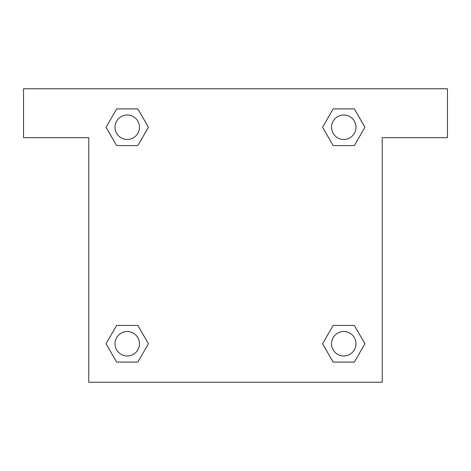 <?xml version="1.0" encoding="UTF-8"?>
<svg xmlns="http://www.w3.org/2000/svg" width="471" height="471" viewBox="0 0 471 471"><rect width="100%" height="100%" fill="white"/><g stroke="black" fill="none" stroke-linecap="round" stroke-linejoin="round"><path stroke-width="0.71" d="M340.951 145.586L354.345 145.586L333.168 145.586L322.576 127.241L333.168 108.901L354.345 108.901L364.937 127.241L354.345 145.586L333.168 145.586L340.951 145.586L333.168 145.586L323.012 128.041A138.58 138.58 0 0 1 323.065 128.088M354.345 325.414L333.168 325.414L354.345 325.414L364.937 343.759L354.345 362.099L333.168 362.099L322.576 343.759L333.168 325.414L354.345 325.414L364.96 343.742M130.049 145.586L116.655 145.586L137.832 145.586L116.655 145.586L106.063 127.241L116.655 108.901L137.832 108.901L148.424 127.241L137.832 145.586L130.049 145.586L137.832 145.586L147.988 128.041M130.049 325.414L116.655 325.414L137.832 325.414L148.424 343.759L137.832 362.099L116.655 362.099L106.063 343.759L116.655 325.414L137.832 325.414L130.049 325.414L137.832 325.414L147.988 342.959A138.58 138.58 0 0 1 147.935 342.912M447.45 88.766L23.55 88.766L23.55 137.679L88.766 137.679L88.766 382.234L382.234 382.234L382.234 137.679L447.45 137.679L447.45 88.766M116.655 145.586L106.04 127.258M137.832 108.901L116.655 108.901L137.832 108.901L148.447 127.229M137.832 325.414L148.447 343.742M116.655 362.099L137.832 362.099L116.655 362.099L106.04 343.771M333.168 362.099L354.345 362.099L333.168 362.099L322.553 343.771M333.168 145.586L322.553 127.258M354.345 108.901L333.168 108.901L354.345 108.901L364.96 127.229M355.988 343.759A12.228 12.228 0 0 0 337.642 333.168A12.228 12.228 0 0 0 337.642 354.345A12.228 12.228 0 0 0 355.988 343.759M139.469 343.759A12.228 12.228 0 0 0 121.129 333.168A12.228 12.228 0 0 0 121.129 354.345A12.228 12.228 0 0 0 139.469 343.759M355.988 127.241A12.228 12.228 0 0 0 337.642 116.655A12.228 12.228 0 0 0 337.642 137.832A12.228 12.228 0 0 0 355.988 127.241M139.469 127.241A12.228 12.228 0 0 0 121.129 116.655A12.228 12.228 0 0 0 121.129 137.832A12.228 12.228 0 0 0 139.469 127.241M333.168 325.414L340.951 325.414"/></g></svg>
